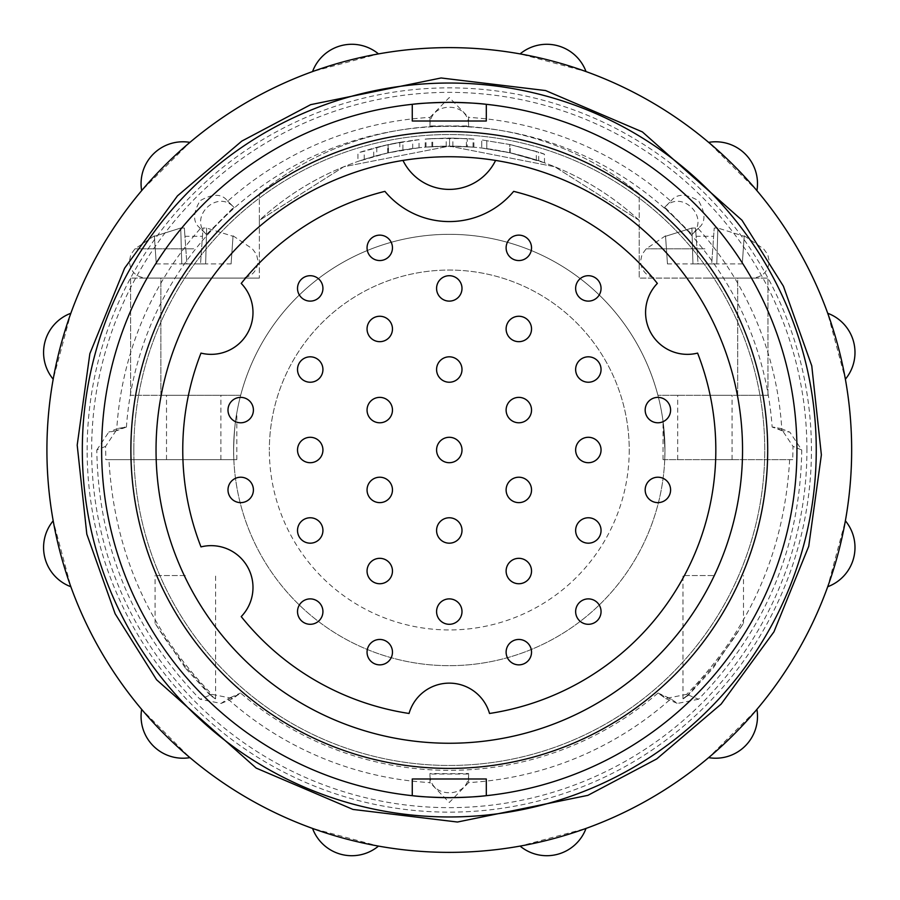 <?xml version="1.0" encoding="UTF-8"?>
<svg xmlns="http://www.w3.org/2000/svg" width="900" height="900" viewBox="0 0 900 900"><rect width="100%" height="100%" fill="white"/><g stroke="black" fill="none" stroke-linecap="round" stroke-linejoin="round"><path stroke-width="0.67" stroke-dasharray="4.5 3.38" d="M704.88 278.1L752.49 278.1L704.88 278.1M193.703 278.1L146.093 278.1L193.703 278.1M851.659 450A402.379 402.379 0 0 1 345.139 838.665A402.379 402.379 0 0 1 46.913 450A402.379 402.379 0 0 1 553.433 61.335A402.379 402.379 0 0 1 851.659 450M742.545 450A293.254 293.254 0 0 1 449.291 743.254A293.254 293.254 0 0 1 156.037 450A293.254 293.254 0 0 1 449.291 156.746A293.254 293.254 0 0 1 742.545 450M131.017 450A318.274 318.274 0 0 0 449.291 768.274A318.274 318.274 0 0 0 767.565 450A318.274 318.274 0 0 0 449.291 131.726A318.274 318.274 0 0 0 131.017 450M193.703 248.828L135 248.828L193.703 248.828M704.88 248.828L646.178 248.828L704.88 248.828M240.671 395.28A215.674 215.674 0 0 1 657.9 395.28A215.674 215.674 0 0 0 240.671 395.28L160.864 395.28L240.671 395.28M664.965 450A215.674 215.674 0 0 0 449.291 234.326A215.674 215.674 0 0 0 233.618 450C234.056 433.316 235.125 420.975 236.812 412.999C235.114 421.043 234.056 433.384 233.618 450C234.056 433.316 235.125 420.975 236.812 412.999C235.114 421.043 234.056 433.384 233.618 450A215.674 215.674 0 0 1 449.291 234.326A215.674 215.674 0 0 1 664.965 450L663.03 421.245L664.965 450L663.03 421.245L664.965 450L664.74 459.652A215.674 215.674 0 0 1 449.291 665.674A215.674 215.674 0 0 1 233.831 459.652L233.618 450A215.674 215.674 0 0 0 449.291 665.674A215.674 215.674 0 0 0 664.965 450A215.674 215.674 0 0 1 664.74 459.652L664.965 450M704.88 459.652L732.071 459.652L704.88 459.652M704.88 395.28L732.071 395.28L704.88 395.28M259.369 220.365L259.369 193.725A300.173 300.173 0 0 1 639.214 193.725L639.214 220.365A280.058 280.058 0 0 0 259.369 220.365L259.369 278.1L259.369 220.365A280.058 280.058 0 0 1 639.214 220.365L639.214 193.725A300.173 300.173 0 0 0 259.369 193.725L259.369 220.365L343.845 166.736L449.291 146.126L554.726 166.736L639.214 220.365L639.214 278.1L737.707 278.1L639.214 278.1L639.214 220.365L554.726 166.736L449.291 146.126L343.845 166.736L259.369 220.365M629.235 450A179.944 179.944 0 0 1 449.291 629.944A179.944 179.944 0 0 1 269.347 450A179.944 179.944 0 0 0 449.291 629.944A179.944 179.944 0 0 0 629.235 450A179.944 179.944 0 0 0 449.291 270.056A179.944 179.944 0 0 0 269.347 450A179.944 179.944 0 0 1 449.291 270.056A179.944 179.944 0 0 1 629.235 450M193.703 459.652L166.511 459.652L193.703 459.652M193.703 395.28L166.511 395.28L193.703 395.28M185.333 575.539L155.07 575.539L185.333 575.539M185.333 667.991L155.07 623.295L166.343 640.62L185.333 666.383L210.589 694.879C217.328 700.121 217.136 700.2 210.037 695.104L185.333 667.991M126.427 427.05L116.674 430.684A333.169 333.169 0 0 1 200.441 228.465L206.899 234.922L219.926 221.546A323.73 323.73 0 0 1 220.838 220.635L234.214 207.607L227.756 201.15A333.169 333.169 0 0 1 429.975 117.394L429.975 126.517L448.639 126.27A323.73 323.73 0 0 1 449.933 126.27L468.596 126.517L468.596 117.394A333.169 333.169 0 0 1 670.815 201.15L664.369 207.607L677.745 220.635A323.73 323.73 0 0 1 678.656 221.546L691.673 234.922L698.13 228.465A333.169 333.169 0 0 1 781.898 430.684L789.851 432.157L801.765 450C800.212 546.727 765.799 629.809 698.535 699.232L688.534 695.104C681.435 700.2 681.255 700.121 687.982 694.879L713.25 666.383L732.229 640.631L743.501 623.295L713.25 667.991L688.534 695.104C681.435 700.2 681.255 700.121 687.982 694.879L686.689 694.339L665.651 698.524L658.046 693A320.355 320.355 0 0 1 240.536 693L232.931 698.524L211.882 694.339C148.388 629.235 114.075 551.014 108.945 459.652L233.831 459.652A215.674 215.674 0 0 1 233.618 450L233.831 459.652L105.829 459.652L105.581 446.366L117.495 428.524L126.427 427.05A323.674 323.674 0 0 1 449.291 126.326A323.674 323.674 0 0 1 772.144 427.05L781.076 428.524L793.001 446.366L792.742 459.652L664.74 459.652L789.637 459.652C784.462 551.081 750.15 629.314 686.689 694.339M713.25 575.539L682.988 575.539L713.25 575.539M806.929 450A357.649 357.649 0 0 0 449.291 92.351A357.649 357.649 0 0 0 91.642 450A357.649 357.649 0 0 0 449.291 807.649A357.649 357.649 0 0 0 806.929 450M87.142 450A362.137 362.137 0 0 1 449.291 87.862A362.137 362.137 0 0 1 811.429 450A362.137 362.137 0 0 1 449.291 812.137A362.137 362.137 0 0 1 87.142 450M133.819 450A315.461 315.461 0 0 1 449.291 134.539A315.461 315.461 0 0 1 764.752 450A315.461 315.461 0 0 1 449.291 765.461A315.461 315.461 0 0 1 133.819 450A315.461 315.461 0 0 1 449.291 134.539A315.461 315.461 0 0 1 764.752 450A315.461 315.461 0 0 1 449.291 765.461A315.461 315.461 0 0 1 133.819 450M189.911 142.369A402.379 402.379 0 0 0 141.66 190.631L189.911 142.369A41.85 41.85 0 0 0 141.66 190.631A41.85 41.85 0 0 1 189.911 142.369M70.852 313.279A402.379 402.379 0 0 0 53.19 379.192L70.852 313.279A41.85 41.85 0 0 0 53.19 379.192A41.85 41.85 0 0 1 70.852 313.279M378.484 53.899A402.379 402.379 0 0 0 312.559 71.561L378.484 53.899A41.85 41.85 0 0 0 312.559 71.561A41.85 41.85 0 0 1 378.484 53.899M586.012 71.561A402.379 402.379 0 0 0 520.099 53.899L586.012 71.561A41.85 41.85 0 0 0 520.099 53.899A41.85 41.85 0 0 1 586.012 71.561M756.911 190.631A402.379 402.379 0 0 0 708.66 142.369L756.911 190.631A41.85 41.85 0 0 0 708.66 142.369A41.85 41.85 0 0 1 756.911 190.631M845.381 379.192A402.379 402.379 0 0 0 827.719 313.279L845.381 379.192A41.85 41.85 0 0 0 827.719 313.279A41.85 41.85 0 0 1 845.381 379.192M486.304 121.016L412.267 121.016L412.267 104.321A347.659 347.659 0 0 0 412.267 795.679L412.267 778.984L486.304 778.984L486.304 795.679A347.659 347.659 0 0 0 486.304 104.321M715.826 450A266.535 266.535 0 0 0 697.59 353.104A41.85 41.85 0 0 1 657.349 283.41A266.535 266.535 0 0 0 513.664 191.362A83.7 83.7 0 0 1 384.907 191.362A266.535 266.535 0 0 0 241.222 283.41A41.85 41.85 0 0 1 200.993 353.104A266.535 266.535 0 0 0 200.993 546.896A41.85 41.85 0 0 1 241.222 616.59A266.535 266.535 0 0 0 409.05 713.475A41.85 41.85 0 0 1 489.521 713.475A266.535 266.535 0 0 0 715.826 450M506.115 247.849A12.713 12.713 0 0 1 518.816 235.136A12.713 12.713 0 0 1 531.529 247.849A12.713 12.713 0 0 1 518.816 260.55A12.713 12.713 0 0 1 506.115 247.849M506.115 571.039A12.713 12.713 0 0 1 518.816 558.326A12.713 12.713 0 0 1 531.529 571.039A12.713 12.713 0 0 1 518.816 583.74A12.713 12.713 0 0 1 506.115 571.039M367.054 410.085A12.713 12.713 0 0 1 379.755 397.373A12.713 12.713 0 0 1 392.468 410.085A12.713 12.713 0 0 1 379.755 422.786A12.713 12.713 0 0 1 367.054 410.085M575.64 611.595A12.713 12.713 0 0 1 588.352 598.883A12.713 12.713 0 0 1 601.054 611.595A12.713 12.713 0 0 1 588.352 624.296A12.713 12.713 0 0 1 575.64 611.595M297.517 288.405A12.713 12.713 0 0 1 310.23 275.704A12.713 12.713 0 0 1 322.931 288.405A12.713 12.713 0 0 1 310.23 301.118A12.713 12.713 0 0 1 297.517 288.405M645.176 410.085A12.713 12.713 0 0 1 657.877 397.373A12.713 12.713 0 0 1 670.59 410.085A12.713 12.713 0 0 1 657.877 422.786A12.713 12.713 0 0 1 645.176 410.085M436.579 530.471A12.713 12.713 0 0 1 449.291 517.77A12.713 12.713 0 0 1 461.993 530.471A12.713 12.713 0 0 1 449.291 543.184A12.713 12.713 0 0 1 436.579 530.471M227.993 489.915A12.713 12.713 0 0 1 240.694 477.214A12.713 12.713 0 0 1 253.406 489.915A12.713 12.713 0 0 1 240.694 502.627A12.713 12.713 0 0 1 227.993 489.915M297.517 450A12.713 12.713 0 0 1 310.23 437.287A12.713 12.713 0 0 1 322.931 450A12.713 12.713 0 0 1 310.23 462.713A12.713 12.713 0 0 1 297.517 450M436.579 611.595A12.713 12.713 0 0 1 449.291 598.883A12.713 12.713 0 0 1 461.993 611.595A12.713 12.713 0 0 1 449.291 624.296A12.713 12.713 0 0 1 436.579 611.595M645.176 489.915A12.713 12.713 0 0 1 657.877 477.214A12.713 12.713 0 0 1 670.59 489.915A12.713 12.713 0 0 1 657.877 502.627A12.713 12.713 0 0 1 645.176 489.915M297.517 369.529A12.713 12.713 0 0 1 310.23 356.816A12.713 12.713 0 0 1 322.931 369.529A12.713 12.713 0 0 1 310.23 382.23A12.713 12.713 0 0 1 297.517 369.529M575.64 530.471A12.713 12.713 0 0 1 588.352 517.77A12.713 12.713 0 0 1 601.054 530.471A12.713 12.713 0 0 1 588.352 543.184A12.713 12.713 0 0 1 575.64 530.471M367.054 328.961A12.713 12.713 0 0 1 379.755 316.26A12.713 12.713 0 0 1 392.468 328.961A12.713 12.713 0 0 1 379.755 341.674A12.713 12.713 0 0 1 367.054 328.961M506.115 489.915A12.713 12.713 0 0 1 518.816 477.214A12.713 12.713 0 0 1 531.529 489.915A12.713 12.713 0 0 1 518.816 502.627A12.713 12.713 0 0 1 506.115 489.915M367.054 652.151A12.713 12.713 0 0 1 379.755 639.45A12.713 12.713 0 0 1 392.468 652.151A12.713 12.713 0 0 1 379.755 664.864A12.713 12.713 0 0 1 367.054 652.151M506.115 328.961A12.713 12.713 0 0 1 518.816 316.26A12.713 12.713 0 0 1 531.529 328.961A12.713 12.713 0 0 1 518.816 341.674A12.713 12.713 0 0 1 506.115 328.961M506.115 652.151A12.713 12.713 0 0 1 518.816 639.45A12.713 12.713 0 0 1 531.529 652.151A12.713 12.713 0 0 1 518.816 664.864A12.713 12.713 0 0 1 506.115 652.151M367.054 489.915A12.713 12.713 0 0 1 379.755 477.214A12.713 12.713 0 0 1 392.468 489.915A12.713 12.713 0 0 1 379.755 502.627A12.713 12.713 0 0 1 367.054 489.915M575.64 288.405A12.713 12.713 0 0 1 588.352 275.704A12.713 12.713 0 0 1 601.054 288.405A12.713 12.713 0 0 1 588.352 301.118A12.713 12.713 0 0 1 575.64 288.405M297.517 611.595A12.713 12.713 0 0 1 310.23 598.883A12.713 12.713 0 0 1 322.931 611.595A12.713 12.713 0 0 1 310.23 624.296A12.713 12.713 0 0 1 297.517 611.595M436.579 369.529A12.713 12.713 0 0 1 449.291 356.816A12.713 12.713 0 0 1 461.993 369.529A12.713 12.713 0 0 1 449.291 382.23A12.713 12.713 0 0 1 436.579 369.529M575.64 450A12.713 12.713 0 0 1 588.352 437.287A12.713 12.713 0 0 1 601.054 450A12.713 12.713 0 0 1 588.352 462.713A12.713 12.713 0 0 1 575.64 450M436.579 450A12.713 12.713 0 0 1 449.291 437.287A12.713 12.713 0 0 1 461.993 450A12.713 12.713 0 0 1 449.291 462.713A12.713 12.713 0 0 1 436.579 450M227.993 410.085A12.713 12.713 0 0 1 240.694 397.373A12.713 12.713 0 0 1 253.406 410.085A12.713 12.713 0 0 1 240.694 422.786A12.713 12.713 0 0 1 227.993 410.085M436.579 288.405A12.713 12.713 0 0 1 449.291 275.704A12.713 12.713 0 0 1 461.993 288.405A12.713 12.713 0 0 1 449.291 301.118A12.713 12.713 0 0 1 436.579 288.405M297.517 530.471A12.713 12.713 0 0 1 310.23 517.77A12.713 12.713 0 0 1 322.931 530.471A12.713 12.713 0 0 1 310.23 543.184A12.713 12.713 0 0 1 297.517 530.471M575.64 369.529A12.713 12.713 0 0 1 588.352 356.816A12.713 12.713 0 0 1 601.054 369.529A12.713 12.713 0 0 1 588.352 382.23A12.713 12.713 0 0 1 575.64 369.529M367.054 571.039A12.713 12.713 0 0 1 379.755 558.326A12.713 12.713 0 0 1 392.468 571.039A12.713 12.713 0 0 1 379.755 583.74A12.713 12.713 0 0 1 367.054 571.039M367.054 247.849A12.713 12.713 0 0 1 379.755 235.136A12.713 12.713 0 0 1 392.468 247.849A12.713 12.713 0 0 1 379.755 260.55A12.713 12.713 0 0 1 367.054 247.849M506.115 410.085A12.713 12.713 0 0 1 518.816 397.373A12.713 12.713 0 0 1 531.529 410.085A12.713 12.713 0 0 1 518.816 422.786A12.713 12.713 0 0 1 506.115 410.085M664.74 459.652L663.03 459.652L664.74 459.652M789.637 459.652L792.742 459.652M737.707 395.28L657.9 395.28L767.97 395.28L737.707 395.28L737.707 278.1L767.97 278.1L737.707 278.1L737.707 395.28M160.864 278.1L259.369 278.1L130.601 278.1L160.864 278.1L160.864 395.28L130.601 395.28L160.864 395.28L160.864 278.1M105.829 459.652L108.945 459.652M233.831 459.652L236.812 459.652L233.831 459.652M105.581 446.366L96.806 450.011C98.336 546.66 132.75 629.741 200.047 699.244L221.096 703.429L227.362 699.244L239.197 694.339M658.046 693L670.815 698.85A333.169 333.169 0 0 1 468.596 782.606L468.596 773.482L449.933 773.73A323.73 323.73 0 0 1 448.639 773.73L429.975 773.482L429.975 782.606A333.169 333.169 0 0 1 227.756 698.85L240.536 693M781.898 430.684L772.144 427.05M767.97 395.28L767.97 278.1L767.97 395.28M130.601 278.1L130.601 395.28L130.601 278.1M211.882 694.339L210.589 694.879C217.328 700.121 217.136 700.2 210.037 695.104L200.047 699.244M468.596 782.606L449.291 802.485L429.975 782.606M698.535 699.232L677.486 703.429L670.815 698.85M670.815 201.15L671.22 200.756C676.901 193.523 686.002 193.523 698.535 200.756C705.758 213.289 705.758 222.39 698.535 228.071L698.13 228.465M429.975 117.394L449.291 97.515L468.596 117.394M200.441 228.465L200.047 228.071C192.814 222.39 192.814 213.289 200.047 200.756C212.569 193.523 221.681 193.523 227.362 200.756L227.756 201.15M96.806 450.011L108.731 432.157L116.674 430.684M124.886 427.05L116.123 430.684M429.975 783.169L429.975 773.482M468.596 773.482L468.596 774.056C469.586 799.031 428.963 798.975 429.975 774.056L468.596 774.056L468.596 783.169M671.22 699.244L659.385 694.339M782.46 430.684L773.685 427.05M698.535 228.071L691.673 234.922M664.369 207.607L664.774 207.203C681.739 188.843 710.426 217.609 692.089 234.518L664.774 207.203L671.22 200.756M468.596 116.831L468.596 126.517M429.975 126.517L429.975 125.944C428.985 100.969 469.62 101.025 468.596 125.944L429.975 125.944L429.975 116.831M227.362 200.756L234.214 207.607M206.899 234.922L206.494 234.518C188.134 217.553 216.9 188.865 233.797 207.203L206.494 234.518L200.047 228.071M431.876 146.666L431.876 138.6L449.55 138.082L449.55 146.126L467.235 146.7A280.058 280.058 0 0 1 473.906 147.206L452.88 146.149L473.074 147.139A280.058 280.058 0 0 0 466.414 146.644L432.697 146.621A280.058 280.058 0 0 0 426.026 147.094L446.22 146.138L425.205 147.161A280.058 280.058 0 0 1 431.876 146.666L449.55 146.126L449.55 138.082L467.235 138.634L467.235 146.7M509.76 152.73L544.477 162.799C542.284 161.494 530.741 158.153 509.839 152.752L481.748 148.016L510.199 152.831L538.695 160.785L509.794 152.741L481.748 148.016L509.76 152.73L509.76 144.495L481.748 139.916L509.794 144.506L509.794 152.741M402.919 149.985L412.706 148.523A280.058 280.058 0 0 1 419.017 147.769L388.474 152.809A280.058 280.058 0 0 0 387.652 152.989L357.941 161.438A280.058 280.058 0 0 1 364.219 159.356L373.736 156.51A280.058 280.058 0 0 1 402.919 149.985L402.919 141.829A288.101 288.101 0 0 0 373.736 148.162L364.219 150.919A288.101 288.101 0 0 0 357.941 152.944L357.941 161.438M695.543 228.049L696.127 236.295L713.633 236.295L714.206 228.049L717.851 228.049L744.21 236.295L717.851 228.049L714.206 228.049L713.633 236.295L696.127 236.295L695.543 228.049L691.909 228.049L665.539 236.295L691.909 228.049L695.543 228.049L698.051 263.936L711.697 263.936L714.206 228.049L711.697 263.936L698.051 263.936L695.543 228.049M473.906 147.206L473.906 139.129A288.101 288.101 0 0 0 467.235 138.634M425.205 147.161L425.205 139.084A288.101 288.101 0 0 1 431.876 138.6M446.22 146.138L446.22 138.094L425.205 139.084M426.026 147.094L426.026 139.016L446.22 138.094M432.697 146.621L432.697 138.555A288.101 288.101 0 0 0 426.026 139.016M466.414 146.644L466.414 138.589L432.697 138.555M473.074 147.139L473.074 139.061A288.101 288.101 0 0 0 466.414 138.589M452.88 146.149L452.88 138.105L473.074 139.061M473.906 139.129L452.88 138.105M536.31 159.986L536.31 151.537L509.76 144.495M544.477 162.799L544.477 154.26L536.31 151.537M509.839 152.752L509.839 144.506L481.748 139.916L481.748 148.016L481.748 139.916L510.199 144.585L538.695 152.303L509.794 144.506M486.799 148.646L486.799 140.535L486.799 148.646M538.695 160.785L538.695 152.303M510.199 152.831L510.199 144.585M544.477 154.26C542.295 153 530.752 149.749 509.839 144.506M412.706 148.523L412.706 140.411L402.919 141.829M419.017 147.769L419.017 139.669A288.101 288.101 0 0 0 412.706 140.411M373.736 156.51L373.736 148.162M364.219 159.356L364.219 150.919M387.652 152.989L387.652 144.743L357.941 152.944M388.474 152.809L388.474 144.574A288.101 288.101 0 0 0 387.652 144.743M419.017 139.669L388.474 144.574M184.365 228.049L184.939 236.295L202.455 236.295L203.029 228.049L206.662 228.049L233.032 236.295L206.662 228.049L203.029 228.049L202.455 236.295L184.939 236.295L184.365 228.049L180.731 228.049L154.361 236.295L180.731 228.049L184.365 228.049L186.874 263.936L200.52 263.936L203.029 228.049L200.52 263.936L186.874 263.936L184.365 228.049M742.275 263.936L744.21 236.295L742.275 263.936L716.805 263.936L742.275 263.936M717.851 228.049L716.805 263.936L717.851 228.049M667.474 263.936L665.539 236.295L667.474 263.936L692.944 263.936L667.474 263.936M691.909 228.049L692.944 263.936L691.909 228.049M376.774 147.352A288.101 288.101 0 0 1 399.791 142.358L376.774 147.352L376.774 155.678A280.058 280.058 0 0 1 399.791 150.536L388.125 152.888L388.125 144.641M231.097 263.936L233.032 236.295L231.097 263.936L205.627 263.936L231.097 263.936M206.662 228.049L205.627 263.936L206.662 228.049M156.296 263.936L154.361 236.295L156.296 263.936L181.766 263.936L156.296 263.936M180.731 228.049L181.766 263.936L180.731 228.049M698.051 263.936L692.944 263.936L698.051 263.936M711.697 263.936L716.805 263.936L711.697 263.936M399.791 142.358L399.791 150.536M388.125 152.888L376.774 155.678M186.874 263.936L181.766 263.936L186.874 263.936M200.52 263.936L205.627 263.936L200.52 263.936M378.484 846.101A402.379 402.379 0 0 1 312.559 828.439L378.484 846.101A41.85 41.85 0 0 1 312.559 828.439A41.85 41.85 0 0 0 378.484 846.101M708.66 757.631A402.379 402.379 0 0 0 756.911 709.369L708.66 757.631A41.85 41.85 0 0 0 756.911 709.369A41.85 41.85 0 0 1 708.66 757.631M827.719 586.721A402.379 402.379 0 0 0 845.381 520.808L827.719 586.721A41.85 41.85 0 0 0 845.381 520.808A41.85 41.85 0 0 1 827.719 586.721M520.099 846.101A402.379 402.379 0 0 0 586.012 828.439L520.099 846.101A41.85 41.85 0 0 0 586.012 828.439A41.85 41.85 0 0 1 520.099 846.101M141.66 709.369A402.379 402.379 0 0 0 189.911 757.631L141.66 709.369A41.85 41.85 0 0 0 189.911 757.631A41.85 41.85 0 0 1 141.66 709.369M53.19 520.808A402.379 402.379 0 0 0 70.852 586.721L53.19 520.808A41.85 41.85 0 0 0 70.852 586.721A41.85 41.85 0 0 1 53.19 520.808M402.975 160.425A51.502 51.502 0 0 0 495.596 160.425M352.98 809.438L457.47 822.026L587.903 795.341L656.764 758.903L721.114 704.126L773.955 631.822L808.729 546.311L821.374 454.871L811.766 365.827L783.428 286.222L741.994 220.241L642.386 131.906L545.602 90.562L441.101 77.974L310.669 104.659L241.808 141.097L177.458 195.874L124.616 268.178L89.854 353.689L77.198 445.129L86.816 534.173L115.144 613.778L156.578 679.759L256.185 768.094L352.98 809.438M46.913 450A402.379 402.379 0 0 1 553.433 61.335M801.765 450L793.001 446.366M665.505 235.822L646.178 248.828L642.004 254.486L640.53 261.371C641.554 271.496 647.134 277.076 657.27 278.1M154.328 235.822L135 248.828L130.826 254.486L129.352 261.371C130.376 271.496 135.956 277.076 146.093 278.1M732.071 459.652L732.071 395.28M220.882 459.652L220.882 395.28M155.07 623.295L155.07 575.539M682.988 698.726L682.988 575.539M744.244 235.822L763.571 248.828L767.745 254.486L769.23 261.371C768.195 271.496 762.615 277.076 752.49 278.1M233.066 235.822L252.394 248.828L256.567 254.486L258.041 261.371C257.017 271.496 251.438 277.076 241.312 278.1M663.03 459.652L663.03 421.245M236.812 459.652L236.812 412.999M677.689 459.652L677.689 395.28M166.511 459.652L166.511 395.28M221.096 703.429L232.931 698.524M215.584 698.726L215.584 575.539M117.495 428.524L108.731 432.157M665.651 698.524L677.486 703.429M743.501 623.295L743.501 575.539M781.076 428.524L789.851 432.157"/><path stroke-width="1.35" d="M851.659 450A402.379 402.379 0 0 1 345.139 838.665A402.379 402.379 0 0 1 46.913 450A402.379 402.379 0 0 1 553.433 61.335A402.379 402.379 0 0 1 851.659 450M767.689 450A318.409 318.409 0 0 1 449.291 768.409A318.409 318.409 0 0 1 130.882 450A318.409 318.409 0 0 1 449.291 131.591A318.409 318.409 0 0 1 767.689 450M708.66 757.631A41.85 41.85 0 0 0 756.911 709.369M845.381 379.192A41.85 41.85 0 0 0 827.719 313.279M756.911 190.631A41.85 41.85 0 0 0 708.66 142.369M827.719 586.721A41.85 41.85 0 0 0 845.381 520.808M449.291 797.659A347.659 347.659 0 0 0 796.939 450A347.659 347.659 0 0 0 449.291 102.341A347.659 347.659 0 0 0 101.633 450A347.659 347.659 0 0 0 449.291 797.659C466.481 797.366 478.822 796.702 486.304 795.679L486.304 778.984L412.267 778.984L412.267 795.679C419.67 796.702 432.011 797.355 449.291 797.659M816.255 450A366.964 366.964 0 0 1 449.291 816.964A366.964 366.964 0 0 1 82.316 450A366.964 366.964 0 0 1 449.291 83.036A366.964 366.964 0 0 1 816.255 450M486.304 104.321C478.901 103.297 466.56 102.645 449.291 102.341C432.09 102.634 419.749 103.297 412.267 104.321L412.267 121.016L486.304 121.016L486.304 104.321L486.304 121.016M156.037 450A293.254 293.254 0 0 1 495.596 160.425A293.254 293.254 0 0 1 742.545 450A293.254 293.254 0 0 1 449.291 743.254A293.254 293.254 0 0 1 156.037 450M715.826 450A266.535 266.535 0 0 0 697.59 353.104A41.85 41.85 0 0 1 657.349 283.41A266.535 266.535 0 0 0 513.664 191.362A83.7 83.7 0 0 1 384.907 191.362A266.535 266.535 0 0 0 241.222 283.41A41.85 41.85 0 0 1 200.993 353.104A266.535 266.535 0 0 0 200.993 546.896A41.85 41.85 0 0 1 241.222 616.59A266.535 266.535 0 0 0 409.05 713.475A41.85 41.85 0 0 1 489.521 713.475A266.535 266.535 0 0 0 715.826 450M520.099 846.101A41.85 41.85 0 0 0 586.012 828.439M586.012 71.561A41.85 41.85 0 0 0 520.099 53.899M378.484 846.101A41.85 41.85 0 0 1 312.559 828.439M141.66 709.369A41.85 41.85 0 0 0 189.911 757.631M378.484 53.899A41.85 41.85 0 0 0 312.559 71.561M70.852 313.279A41.85 41.85 0 0 0 53.19 379.192M189.911 142.369A41.85 41.85 0 0 0 141.66 190.631M53.19 520.808A41.85 41.85 0 0 0 70.852 586.721M495.596 160.425A51.502 51.502 0 0 1 402.975 160.425M506.115 247.849A12.713 12.713 0 0 1 518.816 235.136A12.713 12.713 0 0 1 531.529 247.849A12.713 12.713 0 0 1 518.816 260.55A12.713 12.713 0 0 1 506.115 247.849A12.713 12.713 0 0 1 518.816 235.136A12.713 12.713 0 0 1 531.529 247.849A12.713 12.713 0 0 1 518.816 260.55A12.713 12.713 0 0 1 506.115 247.849M506.115 571.039A12.713 12.713 0 0 1 518.816 558.326A12.713 12.713 0 0 1 531.529 571.039A12.713 12.713 0 0 1 518.816 583.74A12.713 12.713 0 0 1 506.115 571.039A12.713 12.713 0 0 1 518.816 558.326A12.713 12.713 0 0 1 531.529 571.039A12.713 12.713 0 0 1 518.816 583.74A12.713 12.713 0 0 1 506.115 571.039M367.054 410.085A12.713 12.713 0 0 1 379.755 397.373A12.713 12.713 0 0 1 392.468 410.085A12.713 12.713 0 0 1 379.755 422.786A12.713 12.713 0 0 1 367.054 410.085A12.713 12.713 0 0 1 379.755 397.373A12.713 12.713 0 0 1 392.468 410.085A12.713 12.713 0 0 1 379.755 422.786A12.713 12.713 0 0 1 367.054 410.085M575.64 611.595A12.713 12.713 0 0 1 588.352 598.883A12.713 12.713 0 0 1 601.054 611.595A12.713 12.713 0 0 1 588.352 624.296A12.713 12.713 0 0 1 575.64 611.595A12.713 12.713 0 0 1 588.352 598.883A12.713 12.713 0 0 1 601.054 611.595A12.713 12.713 0 0 1 588.352 624.296A12.713 12.713 0 0 1 575.64 611.595M297.517 288.405A12.713 12.713 0 0 1 310.23 275.704A12.713 12.713 0 0 1 322.931 288.405A12.713 12.713 0 0 1 310.23 301.118A12.713 12.713 0 0 1 297.517 288.405A12.713 12.713 0 0 1 310.23 275.704A12.713 12.713 0 0 1 322.931 288.405A12.713 12.713 0 0 1 310.23 301.118A12.713 12.713 0 0 1 297.517 288.405M645.176 410.085A12.713 12.713 0 0 1 657.877 397.373A12.713 12.713 0 0 1 670.59 410.085A12.713 12.713 0 0 1 657.877 422.786A12.713 12.713 0 0 1 645.176 410.085A12.713 12.713 0 0 1 657.877 397.373A12.713 12.713 0 0 1 670.59 410.085A12.713 12.713 0 0 1 657.877 422.786A12.713 12.713 0 0 1 645.176 410.085M436.579 530.471A12.713 12.713 0 0 1 449.291 517.77A12.713 12.713 0 0 1 461.993 530.471A12.713 12.713 0 0 1 449.291 543.184A12.713 12.713 0 0 1 436.579 530.471A12.713 12.713 0 0 1 449.291 517.77A12.713 12.713 0 0 1 461.993 530.471A12.713 12.713 0 0 1 449.291 543.184A12.713 12.713 0 0 1 436.579 530.471M227.993 489.915A12.713 12.713 0 0 1 240.694 477.214A12.713 12.713 0 0 1 253.406 489.915A12.713 12.713 0 0 1 240.694 502.627A12.713 12.713 0 0 1 227.993 489.915A12.713 12.713 0 0 1 240.694 477.214A12.713 12.713 0 0 1 253.406 489.915A12.713 12.713 0 0 1 240.694 502.627A12.713 12.713 0 0 1 227.993 489.915M297.517 450A12.713 12.713 0 0 1 310.23 437.287A12.713 12.713 0 0 1 322.931 450A12.713 12.713 0 0 1 310.23 462.713A12.713 12.713 0 0 1 297.517 450A12.713 12.713 0 0 1 310.23 437.287A12.713 12.713 0 0 1 322.931 450A12.713 12.713 0 0 1 310.23 462.713A12.713 12.713 0 0 1 297.517 450M436.579 611.595A12.713 12.713 0 0 1 449.291 598.883A12.713 12.713 0 0 1 461.993 611.595A12.713 12.713 0 0 1 449.291 624.296A12.713 12.713 0 0 1 436.579 611.595A12.713 12.713 0 0 1 449.291 598.883A12.713 12.713 0 0 1 461.993 611.595A12.713 12.713 0 0 1 449.291 624.296A12.713 12.713 0 0 1 436.579 611.595M645.176 489.915A12.713 12.713 0 0 1 657.877 477.214A12.713 12.713 0 0 1 670.59 489.915A12.713 12.713 0 0 1 657.877 502.627A12.713 12.713 0 0 1 645.176 489.915A12.713 12.713 0 0 1 657.877 477.214A12.713 12.713 0 0 1 670.59 489.915A12.713 12.713 0 0 1 657.877 502.627A12.713 12.713 0 0 1 645.176 489.915M297.517 369.529A12.713 12.713 0 0 1 310.23 356.816A12.713 12.713 0 0 1 322.931 369.529A12.713 12.713 0 0 1 310.23 382.23A12.713 12.713 0 0 1 297.517 369.529A12.713 12.713 0 0 1 310.23 356.816A12.713 12.713 0 0 1 322.931 369.529A12.713 12.713 0 0 1 310.23 382.23A12.713 12.713 0 0 1 297.517 369.529M575.64 530.471A12.713 12.713 0 0 1 588.352 517.77A12.713 12.713 0 0 1 601.054 530.471A12.713 12.713 0 0 1 588.352 543.184A12.713 12.713 0 0 1 575.64 530.471A12.713 12.713 0 0 1 588.352 517.77A12.713 12.713 0 0 1 601.054 530.471A12.713 12.713 0 0 1 588.352 543.184A12.713 12.713 0 0 1 575.64 530.471M367.054 328.961A12.713 12.713 0 0 1 379.755 316.26A12.713 12.713 0 0 1 392.468 328.961A12.713 12.713 0 0 1 379.755 341.674A12.713 12.713 0 0 1 367.054 328.961A12.713 12.713 0 0 1 379.755 316.26A12.713 12.713 0 0 1 392.468 328.961A12.713 12.713 0 0 1 379.755 341.674A12.713 12.713 0 0 1 367.054 328.961M506.115 489.915A12.713 12.713 0 0 1 518.816 477.214A12.713 12.713 0 0 1 531.529 489.915A12.713 12.713 0 0 1 518.816 502.627A12.713 12.713 0 0 1 506.115 489.915A12.713 12.713 0 0 1 518.816 477.214A12.713 12.713 0 0 1 531.529 489.915A12.713 12.713 0 0 1 518.816 502.627A12.713 12.713 0 0 1 506.115 489.915M367.054 652.151A12.713 12.713 0 0 1 379.755 639.45A12.713 12.713 0 0 1 392.468 652.151A12.713 12.713 0 0 1 379.755 664.864A12.713 12.713 0 0 1 367.054 652.151A12.713 12.713 0 0 1 379.755 639.45A12.713 12.713 0 0 1 392.468 652.151A12.713 12.713 0 0 1 379.755 664.864A12.713 12.713 0 0 1 367.054 652.151M506.115 328.961A12.713 12.713 0 0 1 518.816 316.26A12.713 12.713 0 0 1 531.529 328.961A12.713 12.713 0 0 1 518.816 341.674A12.713 12.713 0 0 1 506.115 328.961A12.713 12.713 0 0 1 518.816 316.26A12.713 12.713 0 0 1 531.529 328.961A12.713 12.713 0 0 1 518.816 341.674A12.713 12.713 0 0 1 506.115 328.961M506.115 652.151A12.713 12.713 0 0 1 518.816 639.45A12.713 12.713 0 0 1 531.529 652.151A12.713 12.713 0 0 1 518.816 664.864A12.713 12.713 0 0 1 506.115 652.151A12.713 12.713 0 0 1 518.816 639.45A12.713 12.713 0 0 1 531.529 652.151A12.713 12.713 0 0 1 518.816 664.864A12.713 12.713 0 0 1 506.115 652.151M367.054 489.915A12.713 12.713 0 0 1 379.755 477.214A12.713 12.713 0 0 1 392.468 489.915A12.713 12.713 0 0 1 379.755 502.627A12.713 12.713 0 0 1 367.054 489.915A12.713 12.713 0 0 1 379.755 477.214A12.713 12.713 0 0 1 392.468 489.915A12.713 12.713 0 0 1 379.755 502.627A12.713 12.713 0 0 1 367.054 489.915M575.64 288.405A12.713 12.713 0 0 1 588.352 275.704A12.713 12.713 0 0 1 601.054 288.405A12.713 12.713 0 0 1 588.352 301.118A12.713 12.713 0 0 1 575.64 288.405A12.713 12.713 0 0 1 588.352 275.704A12.713 12.713 0 0 1 601.054 288.405A12.713 12.713 0 0 1 588.352 301.118A12.713 12.713 0 0 1 575.64 288.405M297.517 611.595A12.713 12.713 0 0 1 310.23 598.883A12.713 12.713 0 0 1 322.931 611.595A12.713 12.713 0 0 1 310.23 624.296A12.713 12.713 0 0 1 297.517 611.595A12.713 12.713 0 0 1 310.23 598.883A12.713 12.713 0 0 1 322.931 611.595A12.713 12.713 0 0 1 310.23 624.296A12.713 12.713 0 0 1 297.517 611.595M436.579 369.529A12.713 12.713 0 0 1 449.291 356.816A12.713 12.713 0 0 1 461.993 369.529A12.713 12.713 0 0 1 449.291 382.23A12.713 12.713 0 0 1 436.579 369.529A12.713 12.713 0 0 1 449.291 356.816A12.713 12.713 0 0 1 461.993 369.529A12.713 12.713 0 0 1 449.291 382.23A12.713 12.713 0 0 1 436.579 369.529M575.64 450A12.713 12.713 0 0 1 588.352 437.287A12.713 12.713 0 0 1 601.054 450A12.713 12.713 0 0 1 588.352 462.713A12.713 12.713 0 0 1 575.64 450A12.713 12.713 0 0 1 588.352 437.287A12.713 12.713 0 0 1 601.054 450A12.713 12.713 0 0 1 588.352 462.713A12.713 12.713 0 0 1 575.64 450M436.579 450A12.713 12.713 0 0 1 449.291 437.287A12.713 12.713 0 0 1 461.993 450A12.713 12.713 0 0 1 449.291 462.713A12.713 12.713 0 0 1 436.579 450A12.713 12.713 0 0 1 449.291 437.287A12.713 12.713 0 0 1 461.993 450A12.713 12.713 0 0 1 449.291 462.713A12.713 12.713 0 0 1 436.579 450M227.993 410.085A12.713 12.713 0 0 1 240.694 397.373A12.713 12.713 0 0 1 253.406 410.085A12.713 12.713 0 0 1 240.694 422.786A12.713 12.713 0 0 1 227.993 410.085A12.713 12.713 0 0 1 240.694 397.373A12.713 12.713 0 0 1 253.406 410.085A12.713 12.713 0 0 1 240.694 422.786A12.713 12.713 0 0 1 227.993 410.085M436.579 288.405A12.713 12.713 0 0 1 449.291 275.704A12.713 12.713 0 0 1 461.993 288.405A12.713 12.713 0 0 1 449.291 301.118A12.713 12.713 0 0 1 436.579 288.405A12.713 12.713 0 0 1 449.291 275.704A12.713 12.713 0 0 1 461.993 288.405A12.713 12.713 0 0 1 449.291 301.118A12.713 12.713 0 0 1 436.579 288.405M297.517 530.471A12.713 12.713 0 0 1 310.23 517.77A12.713 12.713 0 0 1 322.931 530.471A12.713 12.713 0 0 1 310.23 543.184A12.713 12.713 0 0 1 297.517 530.471A12.713 12.713 0 0 1 310.23 517.77A12.713 12.713 0 0 1 322.931 530.471A12.713 12.713 0 0 1 310.23 543.184A12.713 12.713 0 0 1 297.517 530.471M575.64 369.529A12.713 12.713 0 0 1 588.352 356.816A12.713 12.713 0 0 1 601.054 369.529A12.713 12.713 0 0 1 588.352 382.23A12.713 12.713 0 0 1 575.64 369.529A12.713 12.713 0 0 1 588.352 356.816A12.713 12.713 0 0 1 601.054 369.529A12.713 12.713 0 0 1 588.352 382.23A12.713 12.713 0 0 1 575.64 369.529M367.054 571.039A12.713 12.713 0 0 1 379.755 558.326A12.713 12.713 0 0 1 392.468 571.039A12.713 12.713 0 0 1 379.755 583.74A12.713 12.713 0 0 1 367.054 571.039A12.713 12.713 0 0 1 379.755 558.326A12.713 12.713 0 0 1 392.468 571.039A12.713 12.713 0 0 1 379.755 583.74A12.713 12.713 0 0 1 367.054 571.039M367.054 247.849A12.713 12.713 0 0 1 379.755 235.136A12.713 12.713 0 0 1 392.468 247.849A12.713 12.713 0 0 1 379.755 260.55A12.713 12.713 0 0 1 367.054 247.849A12.713 12.713 0 0 1 379.755 235.136A12.713 12.713 0 0 1 392.468 247.849A12.713 12.713 0 0 1 379.755 260.55A12.713 12.713 0 0 1 367.054 247.849M506.115 410.085A12.713 12.713 0 0 1 518.816 397.373A12.713 12.713 0 0 1 531.529 410.085A12.713 12.713 0 0 1 518.816 422.786A12.713 12.713 0 0 1 506.115 410.085A12.713 12.713 0 0 1 518.816 397.373A12.713 12.713 0 0 1 531.529 410.085A12.713 12.713 0 0 1 518.816 422.786A12.713 12.713 0 0 1 506.115 410.085M545.602 90.562L642.386 131.906L741.994 220.241L783.428 286.222L811.766 365.827L821.374 454.871L808.729 546.311L773.955 631.822L721.114 704.126L656.764 758.903L587.903 795.341L457.47 822.026L352.98 809.438L256.185 768.094L156.578 679.759L115.144 613.778L86.816 534.173L77.198 445.129L89.854 353.689L124.616 268.178L177.458 195.874L241.808 141.097L310.669 104.659L441.101 77.974L545.602 90.562M345.139 838.665A402.379 402.379 0 0 1 46.913 450A402.379 402.379 0 0 1 553.433 61.335"/></g></svg>
